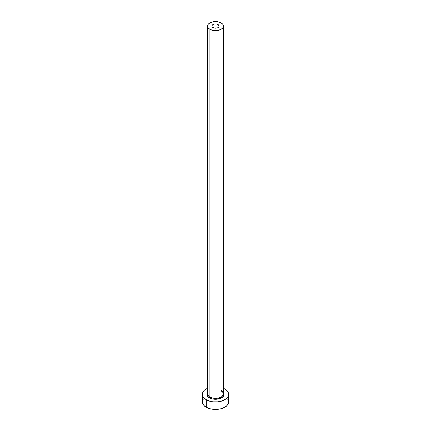 <?xml version="1.0" encoding="UTF-8"?>
<svg xmlns="http://www.w3.org/2000/svg" width="431" height="431" viewBox="0 0 431 431"><rect width="100%" height="100%" fill="white"/><g stroke="black" fill="none" stroke-linecap="round" stroke-linejoin="round"><path stroke-width="0.65" d="M212.941 27.579A3.615 2.085 180 0 1 211.885 26.102A3.615 2.085 180 0 1 214.115 24.174A3.615 2.085 180 0 1 218.059 24.626L218.059 27.579L217.51 27.843L214.115 28.031L212.494 27.266L211.955 26.512L212.16 25.305L212.941 24.626L214.794 24.055L216.885 24.174L218.059 24.626L219.045 25.698L218.84 26.905L218.059 27.579L218.059 24.626A3.615 2.085 180 0 1 219.115 26.102A3.615 2.085 180 0 1 216.885 28.031A3.615 2.085 180 0 1 212.941 27.579M207.683 393.196A7.887 4.552 0 0 0 209.924 397.026A0.657 0.377 -60 0 1 209.455 397.835A8.545 4.935 180 0 1 207.613 392.447L207.117 393.379L207.117 395.308L207.602 396.234L209.455 397.835A0.657 0.377 120 0 0 209.924 397.026A7.887 4.552 0 0 0 218.517 398.012A7.887 4.552 0 0 0 223.387 393.805L223.387 26.102A7.887 4.552 180 0 1 218.517 30.315A7.887 4.552 180 0 1 209.924 29.324L209.924 397.026L209.924 29.324A7.887 4.552 180 0 1 207.613 26.102A7.887 4.552 180 0 1 212.483 21.895A7.887 4.552 180 0 1 221.076 22.886A7.887 4.552 180 0 1 223.387 26.102L222.789 24.362L221.076 22.886L218.517 21.895L215.5 21.55L212.483 21.895L209.924 22.886L208.211 24.362L207.613 26.102L208.211 27.848L209.924 29.324L212.483 30.315L215.5 30.66L218.517 30.315L221.076 29.324L222.789 27.848L223.387 26.102M203.351 398.955L202.349 401.859A13.151 7.591 0 0 0 206.201 407.225L206.201 399.709L210.468 401.358L212.936 401.789L218.064 401.789L222.805 400.658L226.431 398.562L227.649 397.247L228.651 394.343L228.398 392.862L226.431 390.125L223.387 388.272A13.151 7.591 180 0 1 224.799 388.977A13.151 7.591 180 0 1 228.651 394.343A13.151 7.591 180 0 1 220.532 401.358A13.151 7.591 180 0 1 206.201 399.709L206.201 407.225A13.151 7.591 0 0 0 220.532 408.874A13.151 7.591 0 0 0 228.651 401.859L227.649 398.955M206.201 399.709A13.151 7.591 180 0 1 202.349 394.343A13.151 7.591 180 0 1 207.613 388.272L204.569 390.125L203.351 391.44L202.349 394.343L203.351 397.247L206.201 399.709M223.387 392.447L224.045 394.343L223.398 396.234L220.246 398.449L215.5 399.278L212.23 398.901L209.455 397.835A8.545 4.935 180 0 0 220.257 398.443A8.545 4.935 180 0 0 223.387 392.447M202.349 394.343L202.349 401.859L203.351 404.763L204.569 406.077L208.195 408.173L210.468 408.874L215.5 409.45L220.532 408.874L222.805 408.173L226.431 406.077L227.649 404.763L228.651 401.859L228.651 394.343M207.613 26.102L207.613 393.805A7.887 4.552 0 0 0 209.924 397.026A7.887 4.552 0 0 0 218.021 398.12A7.887 4.552 0 0 0 223.317 394.419A7.887 4.552 0 0 0 221.076 390.588M223.387 393.805C223.786 393.384 223.059 392.409 221.216 390.885"/></g></svg>

